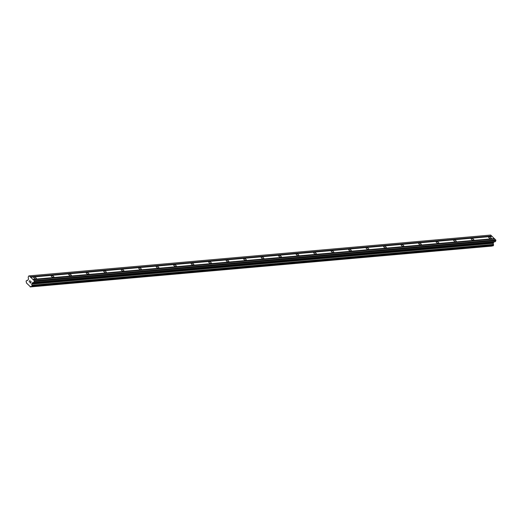 <?xml version="1.0" encoding="UTF-8"?>
<svg xmlns="http://www.w3.org/2000/svg" width="522" height="522" viewBox="0 0 522 522"><rect width="100%" height="100%" fill="white"/><g stroke="black" fill="none" stroke-linecap="round" stroke-linejoin="round"><path stroke-width="0.78" d="M34.145 277.136A1.475 0.639 -152.9 0 1 35.724 277.671A1.475 0.639 -152.9 0 1 36.37 278.683A1.475 0.639 -152.9 0 1 35.972 278.885A1.475 0.639 -152.9 0 1 34.387 278.356A1.475 0.639 -152.9 0 1 33.747 277.339A1.475 0.639 -152.9 0 1 34.145 277.136M51.639 275.59A1.475 0.639 -152.9 0 1 53.224 276.118A1.475 0.639 -152.9 0 1 53.864 277.136A1.475 0.639 -152.9 0 1 53.466 277.339A1.475 0.639 -152.9 0 1 51.887 276.81A1.475 0.639 -152.9 0 1 51.241 275.792A1.475 0.639 -152.9 0 1 51.639 275.59M69.139 274.043A1.475 0.639 -152.9 0 1 70.718 274.572A1.475 0.639 -152.9 0 1 71.364 275.59A1.475 0.639 -152.9 0 1 70.966 275.792A1.475 0.639 -152.9 0 1 69.38 275.257A1.475 0.639 -152.9 0 1 68.741 274.246A1.475 0.639 -152.9 0 1 69.139 274.043M86.632 272.491A1.475 0.639 -152.9 0 1 88.218 273.026A1.475 0.639 -152.9 0 1 88.857 274.037A1.475 0.639 -152.9 0 1 88.459 274.246A1.475 0.639 -152.9 0 1 86.88 273.711A1.475 0.639 -152.9 0 1 86.234 272.699A1.475 0.639 -152.9 0 1 86.632 272.491M104.132 270.944A1.475 0.639 -152.9 0 1 105.712 271.479A1.475 0.639 -152.9 0 1 106.358 272.491A1.475 0.639 -152.9 0 1 105.959 272.699A1.475 0.639 -152.9 0 1 104.38 272.164A1.475 0.639 -152.9 0 1 103.734 271.153A1.475 0.639 -152.9 0 1 104.132 270.944M121.626 269.398A1.475 0.639 -152.9 0 1 123.212 269.933A1.475 0.639 -152.9 0 1 123.851 270.944A1.475 0.639 -152.9 0 1 123.453 271.146A1.475 0.639 -152.9 0 1 121.874 270.618A1.475 0.639 -152.9 0 1 121.228 269.6A1.475 0.639 -152.9 0 1 121.626 269.398M139.126 267.851A1.475 0.639 -152.9 0 1 140.705 268.38A1.475 0.639 -152.9 0 1 141.351 269.398A1.475 0.639 -152.9 0 1 140.953 269.6A1.475 0.639 -152.9 0 1 139.374 269.071A1.475 0.639 -152.9 0 1 138.728 268.054A1.475 0.639 -152.9 0 1 139.126 267.851M156.62 266.305A1.475 0.639 -152.9 0 1 158.205 266.833A1.475 0.639 -152.9 0 1 158.845 267.851A1.475 0.639 -152.9 0 1 158.453 268.054A1.475 0.639 -152.9 0 1 156.868 267.525A1.475 0.639 -152.9 0 1 156.222 266.507A1.475 0.639 -152.9 0 1 156.62 266.305M174.12 264.758A1.475 0.639 -152.9 0 1 175.699 265.287A1.475 0.639 -152.9 0 1 176.345 266.305A1.475 0.639 -152.9 0 1 175.947 266.507A1.475 0.639 -152.9 0 1 174.368 265.972A1.475 0.639 -152.9 0 1 173.722 264.961A1.475 0.639 -152.9 0 1 174.12 264.758M191.613 263.205A1.475 0.639 -152.9 0 1 193.199 263.74A1.475 0.639 -152.9 0 1 193.838 264.752A1.475 0.639 -152.9 0 1 193.447 264.961A1.475 0.639 -152.9 0 1 191.861 264.426A1.475 0.639 -152.9 0 1 191.215 263.414A1.475 0.639 -152.9 0 1 191.613 263.205M209.113 261.659A1.475 0.639 -152.9 0 1 210.692 262.194A1.475 0.639 -152.9 0 1 211.338 263.205A1.475 0.639 -152.9 0 1 210.94 263.414A1.475 0.639 -152.9 0 1 209.361 262.879A1.475 0.639 -152.9 0 1 208.715 261.868A1.475 0.639 -152.9 0 1 209.113 261.659M226.607 260.113A1.475 0.639 -152.9 0 1 228.192 260.648A1.475 0.639 -152.9 0 1 228.832 261.659A1.475 0.639 -152.9 0 1 228.44 261.861A1.475 0.639 -152.9 0 1 226.855 261.333A1.475 0.639 -152.9 0 1 226.209 260.315A1.475 0.639 -152.9 0 1 226.607 260.113M244.107 258.566A1.475 0.639 -152.9 0 1 245.686 259.095A1.475 0.639 -152.9 0 1 246.332 260.113A1.475 0.639 -152.9 0 1 245.934 260.315A1.475 0.639 -152.9 0 1 244.355 259.786A1.475 0.639 -152.9 0 1 243.709 258.768A1.475 0.639 -152.9 0 1 244.107 258.566M261.6 257.02A1.475 0.639 -152.9 0 1 263.186 257.548A1.475 0.639 -152.9 0 1 263.825 258.566A1.475 0.639 -152.9 0 1 263.434 258.768A1.475 0.639 -152.9 0 1 261.848 258.24A1.475 0.639 -152.9 0 1 261.209 257.222A1.475 0.639 -152.9 0 1 261.6 257.02M279.1 255.473A1.475 0.639 -152.9 0 1 280.679 256.002A1.475 0.639 -152.9 0 1 281.325 257.02A1.475 0.639 -152.9 0 1 280.927 257.222A1.475 0.639 -152.9 0 1 279.348 256.687A1.475 0.639 -152.9 0 1 278.702 255.676A1.475 0.639 -152.9 0 1 279.1 255.473M296.594 253.92A1.475 0.639 -152.9 0 1 298.179 254.455A1.475 0.639 -152.9 0 1 298.825 255.467A1.475 0.639 -152.9 0 1 298.427 255.676A1.475 0.639 -152.9 0 1 296.842 255.141A1.475 0.639 -152.9 0 1 296.202 254.129A1.475 0.639 -152.9 0 1 296.594 253.92M314.094 252.374A1.475 0.639 -152.9 0 1 315.673 252.909A1.475 0.639 -152.9 0 1 316.319 253.92A1.475 0.639 -152.9 0 1 315.921 254.129A1.475 0.639 -152.9 0 1 314.342 253.594A1.475 0.639 -152.9 0 1 313.696 252.583A1.475 0.639 -152.9 0 1 314.094 252.374M331.587 250.828A1.475 0.639 -152.9 0 1 333.173 251.363A1.475 0.639 -152.9 0 1 333.819 252.374A1.475 0.639 -152.9 0 1 333.421 252.576A1.475 0.639 -152.9 0 1 331.835 252.048A1.475 0.639 -152.9 0 1 331.196 251.03A1.475 0.639 -152.9 0 1 331.587 250.828M349.087 249.281A1.475 0.639 -152.9 0 1 350.667 249.81A1.475 0.639 -152.9 0 1 351.313 250.828A1.475 0.639 -152.9 0 1 350.914 251.03A1.475 0.639 -152.9 0 1 349.335 250.501A1.475 0.639 -152.9 0 1 348.689 249.483A1.475 0.639 -152.9 0 1 349.087 249.281M366.581 247.735A1.475 0.639 -152.9 0 1 368.167 248.263A1.475 0.639 -152.9 0 1 368.813 249.281A1.475 0.639 -152.9 0 1 368.415 249.483A1.475 0.639 -152.9 0 1 366.829 248.955A1.475 0.639 -152.9 0 1 366.19 247.937A1.475 0.639 -152.9 0 1 366.581 247.735M384.081 246.188A1.475 0.639 -152.9 0 1 385.66 246.717A1.475 0.639 -152.9 0 1 386.306 247.735A1.475 0.639 -152.9 0 1 385.908 247.937A1.475 0.639 -152.9 0 1 384.329 247.402A1.475 0.639 -152.9 0 1 383.683 246.391A1.475 0.639 -152.9 0 1 384.081 246.188M401.581 244.635A1.475 0.639 -152.9 0 1 403.16 245.17A1.475 0.639 -152.9 0 1 403.806 246.182A1.475 0.639 -152.9 0 1 403.408 246.391A1.475 0.639 -152.9 0 1 401.823 245.855A1.475 0.639 -152.9 0 1 401.183 244.844A1.475 0.639 -152.9 0 1 401.581 244.635M419.075 243.089A1.475 0.639 -152.9 0 1 420.66 243.624A1.475 0.639 -152.9 0 1 421.3 244.635A1.475 0.639 -152.9 0 1 420.902 244.844A1.475 0.639 -152.9 0 1 419.323 244.309A1.475 0.639 -152.9 0 1 418.677 243.298A1.475 0.639 -152.9 0 1 419.075 243.089M436.575 241.542A1.475 0.639 -152.9 0 1 438.154 242.077A1.475 0.639 -152.9 0 1 438.8 243.089A1.475 0.639 -152.9 0 1 438.402 243.291A1.475 0.639 -152.9 0 1 436.816 242.763A1.475 0.639 -152.9 0 1 436.177 241.745A1.475 0.639 -152.9 0 1 436.575 241.542M454.068 239.996A1.475 0.639 -152.9 0 1 455.654 240.525A1.475 0.639 -152.9 0 1 456.293 241.542A1.475 0.639 -152.9 0 1 455.895 241.745A1.475 0.639 -152.9 0 1 454.316 241.216A1.475 0.639 -152.9 0 1 453.67 240.198A1.475 0.639 -152.9 0 1 454.068 239.996M471.568 238.45A1.475 0.639 -152.9 0 1 473.147 238.978A1.475 0.639 -152.9 0 1 473.793 239.996A1.475 0.639 -152.9 0 1 473.395 240.198A1.475 0.639 -152.9 0 1 471.81 239.663A1.475 0.639 -152.9 0 1 471.17 238.652A1.475 0.639 -152.9 0 1 471.568 238.45M489.062 236.903A1.475 0.639 -152.9 0 1 490.647 237.432A1.475 0.639 -152.9 0 1 491.287 238.45A1.475 0.639 -152.9 0 1 490.889 238.652A1.475 0.639 -152.9 0 1 489.31 238.117A1.475 0.639 -152.9 0 1 488.664 237.105A1.475 0.639 -152.9 0 1 489.062 236.903M494.647 239.011L492.129 236.407L30.648 277.221L34.315 280.732L33.937 282.369L32.26 282.859L31.816 284.138A0.913 0.679 -95.1 0 0 31.979 285.234L32.083 285.991L31.255 286.65A0.913 0.679 -95.1 0 0 30.446 286.813L26.387 282.924A0.913 0.679 -95.1 0 0 26.224 281.828L26.12 281.071L26.942 280.412A0.913 0.679 -95.1 0 0 27.757 280.249L28.482 279.244L28.221 277.117L28.73 275.975L29.239 275.87L30.648 277.221M492.807 245.855L493.564 245.17L493.46 244.42A0.913 0.679 -95.1 0 1 493.297 243.317L493.74 242.045L495.293 241.653L495.9 240.603L494.83 238.991L33.349 279.812M492.82 245.855L31.346 286.669L492.82 245.855M491.978 245.927A0.913 0.679 -95.1 0 0 491.926 245.992L30.446 286.813M30.178 286.943L491.926 245.992M491.946 236.42L490.719 235.057L29.239 275.87M30.439 282.97L30.713 282.435L30.439 282.97L29.911 282.461L30.439 282.97M30.759 282.343L31.033 281.808L30.759 282.343M31.033 281.808L30.504 281.299L31.033 281.808M30.55 281.208L31.15 281.789L30.465 283.126L29.911 282.461L30.465 283.126M29.141 281.854L29.813 280.503L29.128 281.841M29.878 280.568L29.284 281.736L29.813 280.503M494.386 238.567L32.906 279.381M494.419 238.795L32.938 279.609M495.796 239.918L34.315 280.732M495.9 240.603L34.419 281.417M493.29 243.18L31.809 283.994M493.297 243.317L31.816 284.138M491.685 235.977L30.204 276.797M491.717 236.205L30.237 277.025M495.417 241.549L33.937 282.369M495.293 241.653L33.813 282.467M493.864 241.94L32.384 282.761M493.74 242.045L32.26 282.859M493.303 242.893L31.822 283.707M493.277 243.089L31.796 283.903M493.46 244.42L31.979 285.234M493.505 244.531L32.025 285.345M493.584 245.027L32.103 285.841M493.564 245.17L32.083 285.991M493.29 245.705L31.809 286.519M493.199 245.777L31.718 286.598M491.822 246.097L30.341 286.911M27.679 280.347L26.942 280.412"/></g></svg>
